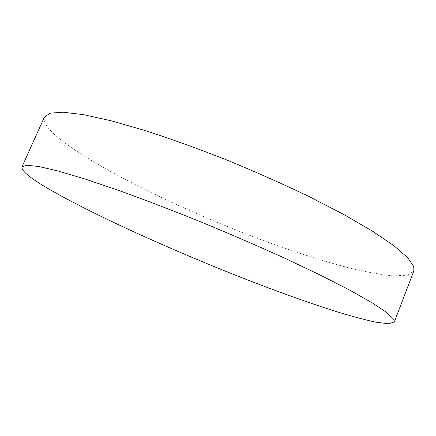 <?xml version="1.0" encoding="UTF-8"?>
<svg xmlns="http://www.w3.org/2000/svg" width="436" height="436" viewBox="0 0 436 436"><rect width="100%" height="100%" fill="white"/><g stroke="black" fill="none" stroke-linecap="round" stroke-linejoin="round"><path stroke-width="0.33" stroke-dasharray="2.18 1.64" d="M44.423 117.066C42.723 123.306 50.331 132.5 67.237 144.654C109.6 174.885 188.156 212.343 260.962 239.653C292.643 251.37 321.981 260.777 348.969 267.884C365.984 271.977 380.71 274.631 393.147 275.857L407.208 275.22L413.873 270.854"/><path stroke-width="0.65" d="M394.308 321.959L413.873 270.854L413.786 266.636L407.807 257.796L394.269 245.98L372.927 231.434L344.118 214.665L308.884 196.462C282.719 183.916 255.333 171.746 226.715 159.963C198.189 148.747 171.13 138.98 145.526 130.664L111.294 120.816L83.549 114.673L63.116 112.21L50.178 113.153L44.423 117.066L21.947 166.955C21.342 170.808 29.948 177.953 47.78 188.39C92.405 214.398 172.116 250.378 244.923 278.926C276.582 291.232 305.701 301.701 332.281 310.334C348.991 315.522 363.33 319.446 375.303 322.1L388.574 323.79L394.308 321.959L393.643 319.207L386.743 312.574L372.23 302.878L349.906 290.229L320.155 275.012L284.087 257.899C257.425 245.822 229.663 233.81 200.789 221.864C172.084 210.31 144.986 199.917 119.497 190.696L85.625 179.207L58.468 171.103L38.804 166.498L26.754 165.228L21.947 166.955"/></g></svg>
